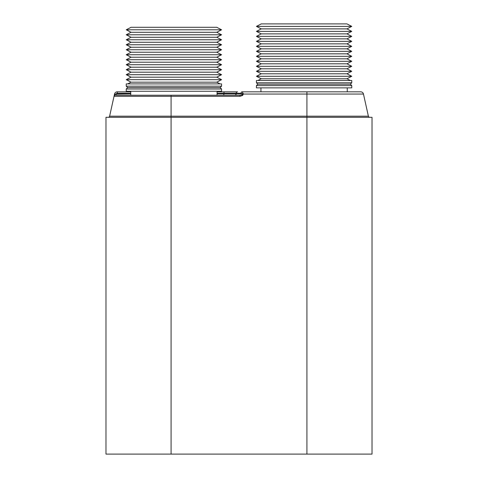 <?xml version="1.0" encoding="UTF-8"?>
<svg xmlns="http://www.w3.org/2000/svg" width="478" height="478" viewBox="0 0 478 478"><rect width="100%" height="100%" fill="white"/><g stroke="black" fill="none" stroke-linecap="round" stroke-linejoin="round"><path stroke-width="0.72" d="M217.066 93.24L236.168 93.24A1.416 1.416 0 0 1 237.584 91.824L224.487 91.824L237.584 91.824A1.416 1.416 0 0 0 236.168 93.24L236.168 93.808L242.244 93.808A1.416 0.962 -90 0 1 241.988 94.775L241.557 94.973M217.066 91.824L224.487 91.824L217.066 91.824M171.076 454.1L171.076 117.301L372.021 117.301L372.021 454.1L105.979 454.1L105.979 117.301L171.076 117.301L171.076 116.19L109.611 116.19A1.416 1.416 0 0 1 108.231 117.301A1.416 1.416 0 0 0 109.611 116.19L114.027 96.329A1.416 1.416 0 0 1 115.407 95.224L114.535 94.041A2.832 2.832 0 0 1 117.301 91.824L130.745 91.824M260.934 87.862L260.934 91.824L242.095 91.824L360.699 91.824A2.832 2.832 0 0 1 363.465 94.041A2.832 2.832 0 0 0 360.699 91.824A2.832 2.832 0 0 1 363.465 94.041L368.389 116.19A1.416 1.416 0 0 0 369.769 117.301A1.416 1.416 0 0 1 368.389 116.19A1.416 1.416 0 0 0 369.769 117.301M116.136 95.224L239.986 95.236M115.12 95.253L115.407 95.224A1.416 1.416 0 0 0 114.027 96.329A1.416 1.416 0 0 1 115.407 95.224A1.416 1.416 0 0 0 114.027 96.329L114.469 94.345L114.027 96.329L239.986 96.329L242.693 95.433L243.29 94.076M114.517 94.112L114.469 94.345A1.416 0.329 -167.5 0 1 114.666 94.232A1.416 1.243 90 0 0 114.696 94.076L130.745 93.808M242.693 95.433L241.988 94.775L239.986 95.224L239.986 96.329M234.752 95.224A1.416 1.416 0 0 0 236.168 93.808L223.913 93.808A1.416 0.574 90 0 1 223.34 95.224M116.166 95.224L116.166 93.808L117.301 93.24L116.787 93.335M241.988 94.775L243.499 94.112L241.043 93.24A1.416 1.052 90 0 1 242.095 91.824L243.481 94.041L306.924 94.041L306.924 91.824L260.934 91.824M256.441 26.392L351.754 26.392L346.962 23.9L261.233 23.9L256.441 26.392L261.233 28.889L256.441 31.381L351.754 31.381L346.962 33.878L351.754 36.37L346.962 38.867L351.754 41.359L346.962 43.857L351.754 46.348L346.962 48.846L351.754 51.337L346.962 53.835L351.754 56.326L346.962 58.824L351.754 61.315L346.962 63.807L351.754 66.305L346.962 68.802L351.754 71.294L346.962 73.791L351.754 76.283L346.962 78.774L350.284 80.507L346.962 78.774L351.754 76.283L256.441 76.283L261.233 78.774L257.911 80.507L261.233 78.774L346.962 78.774M261.233 38.867L256.441 41.359L261.233 38.867L346.962 38.867L351.754 36.37L256.441 36.37L261.233 38.867L256.441 36.37L261.233 33.878L256.441 31.381L261.233 33.878L346.962 33.878L351.754 31.381L346.962 28.889L351.754 26.392M256.441 41.359L261.233 43.857L346.962 43.857L351.754 41.359L256.441 41.359L261.233 43.857L256.441 46.348L261.233 48.846L346.962 48.846L351.754 46.348L256.441 46.348L261.233 48.846L256.441 51.337L261.233 53.835L346.962 53.835L351.754 51.337L256.441 51.337L261.233 53.835L256.441 56.326L351.754 56.326M256.441 56.326L261.233 58.824L256.441 61.315L261.233 63.807L256.441 66.305L261.233 68.802L346.962 68.802L351.754 66.305L256.441 66.305L261.233 68.802L256.441 71.294L351.754 71.294M256.441 71.294L261.233 73.791L256.441 76.283L261.233 73.791L346.962 73.791M126.246 29.791L221.559 29.791L216.767 27.294L131.038 27.294L126.246 29.791L131.038 32.283L126.246 34.78L221.559 34.78L216.767 37.272L221.559 39.77L216.767 42.261L221.559 44.759L216.767 47.25L221.559 49.748L216.767 52.239L221.559 54.737L216.767 57.229L221.559 59.72L216.767 62.218L221.559 64.709L216.767 67.207L221.559 69.698L216.767 72.196L221.559 74.688L216.767 77.185L221.559 79.677L216.767 82.174L220.089 83.901L216.767 82.174L131.038 82.174L127.716 83.901L131.038 82.174L126.246 79.677L221.559 79.677M131.038 42.261L126.246 44.759L131.038 42.261L216.767 42.261L221.559 39.77L126.246 39.77L131.038 42.261L126.246 39.77L131.038 37.272L126.246 34.78L131.038 37.272L216.767 37.272L221.559 34.78L216.767 32.283L221.559 29.791M126.246 44.759L131.038 47.25L216.767 47.25L221.559 44.759L126.246 44.759L131.038 47.25L126.246 49.748L131.038 52.239L216.767 52.239L221.559 49.748L126.246 49.748L131.038 52.239L126.246 54.737L131.038 57.229L216.767 57.229L221.559 54.737L126.246 54.737L131.038 57.229L126.246 59.72L221.559 59.72M126.246 59.72L131.038 62.218L126.246 64.709L131.038 67.207L216.767 67.207L221.559 69.698L126.246 69.698L131.038 72.196L216.767 72.196L221.559 74.688L126.246 74.688L131.038 77.185L216.767 77.185M207.303 27.294L140.508 27.294L207.303 27.294M131.038 32.283L216.767 32.283M216.767 42.261L221.559 44.759M131.038 62.218L216.767 62.218M126.246 69.698L131.038 67.207L126.246 64.709L221.559 64.709L216.767 67.207M131.038 72.196L126.246 74.688M131.038 77.185L126.246 79.677M221.559 86.165L126.246 86.165L126.246 83.901L221.559 83.901L221.559 86.165L220.149 87.582L221.559 88.998L221.559 91.262L126.246 91.262L126.246 88.998L221.559 88.998M126.246 86.165L127.662 87.582L220.149 87.582M127.662 87.582L126.246 88.998M306.924 454.1L306.924 116.19L171.076 116.19L171.076 95.224L217.066 95.224L217.066 91.262M130.745 91.262L130.745 95.224M337.492 23.9L270.697 23.9L337.492 23.9M261.233 28.889L346.962 28.889M346.962 38.867L351.754 41.359M261.233 58.824L346.962 58.824M261.233 63.807L256.441 61.315L351.754 61.315L346.962 63.807L261.233 63.807L256.441 66.305M351.754 82.772L256.441 82.772L256.441 80.507L351.754 80.507L351.754 82.772L350.338 84.182L351.754 85.598L351.754 87.862L256.441 87.862L256.441 85.598L351.754 85.598M256.441 82.772L257.851 84.182L350.338 84.182M257.851 84.182L256.441 85.598M347.255 87.862L347.255 91.824M217.066 93.808L223.913 93.808L223.913 93.24A1.416 0.574 90 0 1 224.487 91.824M117.301 91.824L117.301 93.24L130.745 93.24M368.389 116.19L306.924 116.19L306.924 94.041L363.465 94.041M236.168 93.24L241.043 93.24M114.308 95.749L114.027 96.329"/></g></svg>
